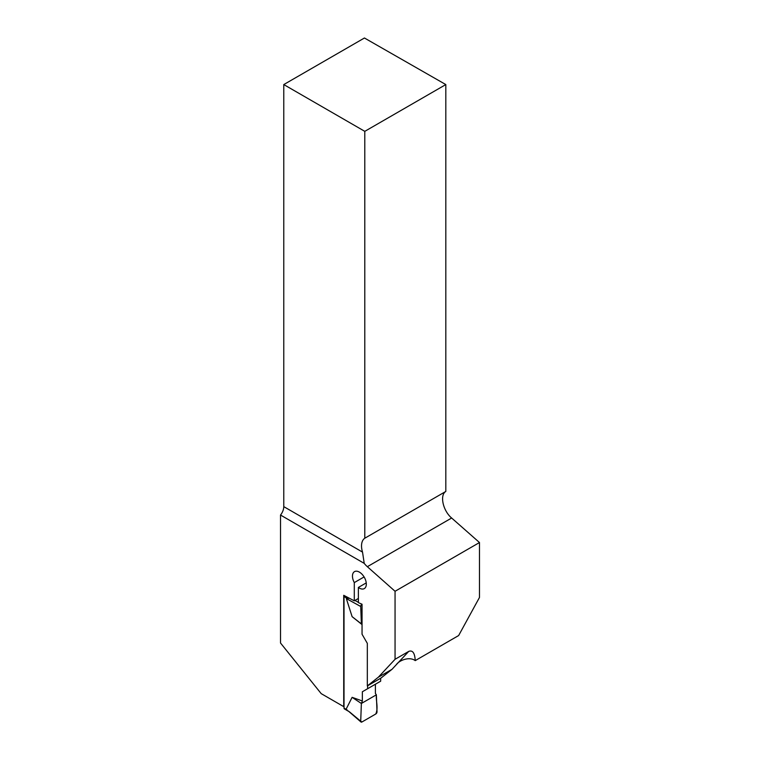 <?xml version="1.0" encoding="UTF-8"?>
<svg xmlns="http://www.w3.org/2000/svg" width="760" height="760" viewBox="0 0 760 760"><rect width="100%" height="100%" fill="white"/><g stroke="black" fill="none" stroke-linecap="round" stroke-linejoin="round"><path stroke-width="1.14" d="M479.484 542.535L479.484 597.445L458.641 635.55L415.235 660.611C414.808 652.982 412.632 649.914 408.719 651.406L395.058 659.29L395.058 591.28L479.484 542.535L451.639 518.016C442.976 510.786 439.527 495.073 445.816 491.444L445.816 84.569L364.439 38L283.774 84.569L283.774 506.635L362.529 552.111L364.22 563.369A17.299 9.984 -120 0 0 367.337 566.694L395.058 591.28M415.235 660.611L415.235 660.611C409.355 656.193 398.971 660.459 396.283 664.725L392.008 669.313L380.978 678.053L367.327 685.938L367.327 643.369L362.045 634.23L362.045 604.238L358.368 602.623L358.368 587.442A9.804 5.662 60 0 0 364.297 588.601A9.804 5.662 60 0 0 364.297 577.286A9.804 5.662 60 0 0 354.492 571.634A9.804 5.662 60 0 0 354.293 582.597L354.293 600.827L343.719 595.308L343.719 706.629L321.214 693.642L280.516 643.007L280.516 515.042L364.22 563.369M367.327 685.938L378.347 677.198L395.058 659.29M280.516 515.042A9.225 5.33 120 0 0 283.774 506.635M445.816 491.444L364.791 538.222L364.791 131.347L445.816 84.569M354.293 600.827L358.368 598.481M364.791 131.347L283.774 84.569M362.529 552.111A17.299 9.984 60 0 1 364.791 538.222M366.244 582.901L358.368 587.442M354.293 582.597L364.087 576.944M392.008 669.313L378.347 677.198M344.242 595.612A1.729 0.997 120 0 0 344.023 596.543L344.023 708.101A1.729 0.997 120 0 0 344.375 708.899L348.792 711.445M380.674 678.233L380.674 681.178L367.631 688.712L367.631 685.757M360.715 721.211L361.37 703.475L362.349 700.967L362.349 691.761L375.392 684.228L375.392 693.433L376.361 694.82L377.017 711.797A1.729 0.997 120 0 1 375.801 713.972L361.94 721.981A1.729 0.997 -60 0 1 360.981 722A1.729 0.997 -60 0 1 360.715 721.211L349.401 711.788M362.349 700.967L352.117 697.338L346.332 708.757M362.349 691.761L367.631 688.712M362.045 624.596L352.117 616.664L346.332 598.567L348.868 598.281M352.117 697.338L361.37 703.475L376.361 694.82M346.332 598.567L360.715 606.48A1.729 0.997 120 0 1 361.94 604.304L361 603.782M358.368 602.338L354.948 600.457M352.117 616.664L362.045 624.406M360.715 606.48L361.37 623.457M361.37 703.475L360.715 721.211L361.94 721.981L375.801 713.972C378.49 707.712 375.829 701.176 376.361 694.82L361.37 703.475M367.337 566.694L451.639 518.016M396.283 664.725L408.719 651.406M344.023 596.543L347.13 598.339M344.023 708.101L347.13 709.897M360.981 722L348.213 710.942"/></g></svg>
